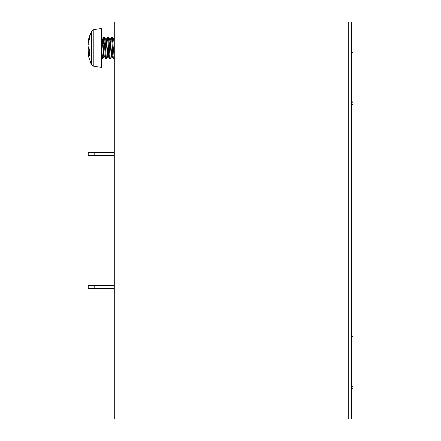 <?xml version="1.0" encoding="UTF-8"?>
<svg xmlns="http://www.w3.org/2000/svg" width="441" height="441" viewBox="0 0 441 441"><rect width="100%" height="100%" fill="white"/><g stroke="black" fill="none" stroke-linecap="round" stroke-linejoin="round"><path stroke-width="0.66" d="M114.285 155.695L88.222 155.695L88.222 152.404L114.285 152.404M114.285 288.596L88.222 288.596L88.222 285.305L114.285 285.305M351.56 52.507L352.954 52.507L352.954 22.05L348.274 22.05L348.274 418.95L114.285 418.95L114.285 22.05L348.274 22.05M348.274 418.95L352.954 418.95L352.954 388.493L351.56 388.493M351.56 385.18L352.954 386.785L352.954 388.493L352.954 338.429M351.56 336.72L352.954 336.72L352.954 104.28L351.56 104.28M351.56 100.967L352.954 102.571L352.954 104.28L352.954 54.215M88.266 51.233L88.051 52.264M88.156 42.319L88.051 43.609M88.266 44.635L88.167 42.325M88.156 53.548L88.266 51.415M103.023 57.903L102.659 58.554M111.948 56.255L110.426 58.554M108.067 56.255L106.546 58.554M112.731 37.965L112.483 37.149L111.727 37.149M109.577 48.086L109.203 41.939M108.844 37.965L108.596 37.149L107.847 37.149M105.531 45.136L104.787 37.209L103.96 37.149M102.284 40.914L102.637 39.536L102.031 39.684M107.384 37.915L106.435 39.613L106.998 41.945M108.111 54.96L108.464 56.338M113.205 57.953L112.345 56.338M104.583 56.338L104.098 56.338L102.841 58.659M106.524 39.536L106.038 39.536L106.805 45.164M110.404 39.536L109.919 39.536L108.668 37.209M112.102 55.72L112.631 50.704M114.291 39.536L113.932 39.707M88.046 53.559L89.644 53.416L88.046 53.559L88.586 56.707L91.436 64.584L93.79 66.288L93.79 29.586L91.436 31.283L91.436 64.584L90.455 62.424M88.586 47.937L88.046 50.263L88.448 53.521M90.455 33.444L88.586 39.161L88.046 42.314L88.448 42.347M88.586 39.161L89.644 35.655L89.644 38.158L88.266 43.268L88.046 45.61L88.266 47.281L89.644 49.491L89.644 55.527L88.266 53.537M93.79 66.288L101.353 67.346L101.353 28.522L93.79 29.586M88.266 40.671L88.85 40.699M88.266 48.593L88.95 48.538M89.644 52.628L88.266 52.6M88.046 50.263L89.644 50.202M103.238 52.462L102.461 58.631L101.353 44.337M106.049 40.186L106.287 39.536L105.796 39.536L107.819 56.261L106.479 58.664L105.586 58.631L103.723 37.149L102.819 46.944M102.538 58.719L101.706 58.631L101.353 56.211M114.285 58.592L112.306 37.209L111.43 37.198L110.096 39.596L112.031 56.266L112.731 52.451M114.186 58.719L113.354 58.631L111.49 37.149M111.705 56.261L110.228 58.631L108.425 37.209L107.532 37.242L106.7 46.944M110.3 58.719L109.473 58.631L107.604 37.149M106.419 58.719L104.539 37.209L103.723 37.149M110.785 43.416L110.763 43.802M104.109 39.078L103.756 43.802M102.169 40.186L102.4 39.536L102.974 42.821L104.269 56.266L105.608 58.67M106.287 39.536L108.15 56.266L109.489 58.67M107.742 56.338L108.227 56.338L108.844 52.451M109.93 40.186L110.096 39.596M113.817 40.186L114.048 39.536L114.285 40.114M101.353 42.755L101.838 39.607L102.4 39.536M101.353 38.455L101.998 39.607L103.784 56.266L104.109 55.682M107.99 55.682L108.64 48.923M110.167 39.536L109.682 39.536L110.9 51.15L111.545 56.266L112.108 56.338M111.871 55.682L112.527 48.923M112.306 37.209L113.646 39.607L114.285 44.646M94.793 155.695L94.793 152.404M94.793 288.596L94.793 285.305M89.644 36.498A37.595 34.729 0 0 1 91.436 32.557M90.444 33.472L89.854 34.982M90.444 62.396L89.854 60.891M102.775 58.719L102.02 58.719M114.285 58.719L113.668 58.719M110.542 58.719L109.787 58.719M106.656 58.719L105.901 58.719M109.324 57.953L108.376 56.261M105.438 57.953L104.495 56.261M103.497 37.915L102.555 39.613M102.246 39.613L101.358 38.025M106.127 39.613L104.787 37.209M113.894 39.613L112.549 37.209M114.285 39.045L113.982 39.596M113.376 58.67L112.036 56.277M107.549 37.198L106.215 39.596M103.668 37.198L102.329 39.596M101.728 58.67L101.353 58.003M104.341 56.338L103.856 56.338M114.048 39.536L113.563 39.536M103.938 56.261L102.599 58.664M105.879 39.607L104.539 37.209M109.765 39.607L108.425 37.209M351.56 418.95L351.56 22.05"/></g></svg>
